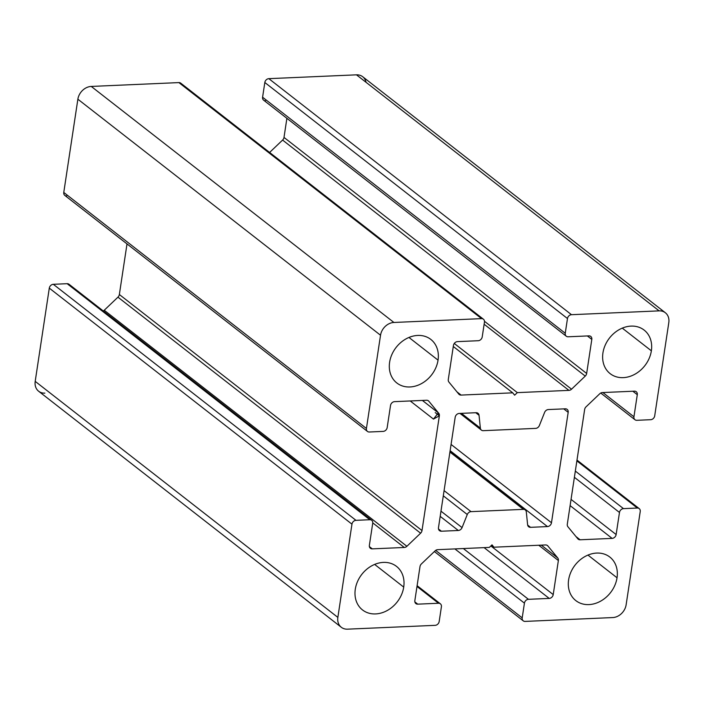 <?xml version="1.0" encoding="UTF-8"?>
<svg xmlns="http://www.w3.org/2000/svg" width="704" height="704" viewBox="0 0 704 704"><rect width="100%" height="100%" fill="white"/><g stroke="black" fill="none" stroke-linecap="round" stroke-linejoin="round"><path stroke-width="1.06" d="M66.678 195.967A3.942 3.203 -52.1 0 1 63.774 192.438L77.871 99.202A13.156 10.683 -52.1 0 1 91.256 86.434L178.895 82.597A3.942 3.203 -52.1 0 1 181.773 84.841M265.496 100.751A3.942 3.203 -52.1 0 1 262.592 97.222L565.25 333.256A3.942 3.203 127.9 0 0 568.154 336.785L588.905 335.878A3.942 3.203 -52.1 0 1 591.809 339.407L587.374 335.94L591.809 339.407L586.661 373.454A3.942 3.203 -52.1 0 1 585.253 376.103L571.542 389.189A3.942 3.203 -52.1 0 1 568.929 390.368L517.326 392.63L454.274 343.455L517.326 392.63L568.929 390.368L484.141 324.245L568.929 390.368A3.942 3.203 127.9 0 0 571.542 389.189L484.484 321.297L571.542 389.189L585.253 376.103L282.594 140.07L585.253 376.103A3.942 3.203 127.9 0 0 586.661 373.454L284.002 137.421A3.942 3.203 -52.1 0 1 282.594 140.07L269.614 152.46L282.594 140.07A3.942 3.203 127.9 0 0 284.002 137.421L286.889 118.325L284.002 137.421L586.661 373.454L591.809 339.407A3.942 3.203 127.9 0 0 590.779 336.442A3.942 3.203 127.9 0 0 588.905 335.878L568.154 336.785A3.942 3.203 -52.1 0 1 566.28 336.213A3.942 3.203 -52.1 0 1 565.25 333.256L567.477 318.534A3.942 3.203 -52.1 0 1 571.49 314.697L659.129 310.869A13.156 10.683 -52.1 0 1 665.359 312.761A13.156 10.683 -52.1 0 1 668.8 322.634L654.702 415.87A3.942 3.203 -52.1 0 1 650.681 419.698L636.847 420.306A3.942 3.203 -52.1 0 1 634.973 419.734A3.942 3.203 -52.1 0 1 633.943 416.777L637.287 394.698A3.942 3.203 127.9 0 0 636.249 391.732A3.942 3.203 127.9 0 0 634.383 391.169L602.378 392.568A3.942 3.203 127.9 0 0 599.764 393.747L586.054 406.833A3.942 3.203 127.9 0 0 584.646 409.482L567.301 524.198A3.942 3.203 127.9 0 0 567.917 526.759L577.826 538.806A3.942 3.203 127.9 0 0 578.239 539.211A3.942 3.203 127.9 0 0 580.114 539.783L612.119 538.384A3.942 3.203 127.9 0 0 616.132 534.547L619.476 512.468A3.942 3.203 -52.1 0 1 623.489 508.64L637.322 508.033A3.942 3.203 -52.1 0 1 639.197 508.596A3.942 3.203 -52.1 0 1 640.226 511.562L626.129 604.798A13.156 10.683 -52.1 0 1 612.744 617.566L525.105 621.403A3.942 3.203 -52.1 0 1 523.239 620.831A3.942 3.203 -52.1 0 1 522.201 617.874L524.427 603.152A3.942 3.203 -52.1 0 1 528.449 599.315L549.199 598.409A3.942 3.203 127.9 0 0 553.221 594.581L558.369 560.525A3.942 3.203 127.9 0 0 557.744 557.964L547.835 545.917A3.942 3.203 127.9 0 0 547.422 545.512A3.942 3.203 127.9 0 0 545.556 544.949L493.944 547.202L491.524 545.318M665.359 312.761L362.701 76.727A13.156 10.683 127.9 0 0 356.47 74.835L268.831 78.663A3.942 3.203 127.9 0 0 264.818 82.5L262.592 97.222L264.818 82.5A3.942 3.203 -52.1 0 1 268.831 78.663L356.47 74.835A13.156 10.683 -52.1 0 1 366.062 82.315M44.871 393.131A13.156 10.683 -52.1 0 1 35.2 381.366L49.298 288.13A3.942 3.203 -52.1 0 1 53.319 284.302L67.153 283.694A3.942 3.203 -52.1 0 1 70.03 285.938M371.677 520.291L69.027 284.266A3.942 3.203 127.9 0 0 67.153 283.694L369.811 519.728A3.942 3.203 -52.1 0 1 371.677 520.291A3.942 3.203 -52.1 0 1 372.715 523.257L369.371 545.336A3.942 3.203 127.9 0 0 370.401 548.302A3.942 3.203 127.9 0 0 372.275 548.865L369.398 546.621L372.275 548.865L404.281 547.466L372.75 522.878L404.281 547.466A3.942 3.203 127.9 0 0 406.894 546.286L104.236 310.253L406.894 546.286L420.605 533.201L117.946 297.167L420.605 533.201A3.942 3.203 127.9 0 0 422.004 530.552L119.354 294.518A3.942 3.203 -52.1 0 1 117.946 297.167L104.236 310.253A3.942 3.203 -52.1 0 1 103.259 310.966A3.942 3.203 127.9 0 0 104.236 310.253L117.946 297.167A3.942 3.203 127.9 0 0 119.354 294.518L127.01 243.91L119.354 294.518L422.004 530.552L439.358 415.826L438.328 412.87L433.47 419.091L439.358 415.826A3.942 3.203 127.9 0 0 438.742 413.274L428.833 401.218A3.942 3.203 127.9 0 0 428.419 400.822A3.942 3.203 127.9 0 0 426.545 400.25L394.539 401.65A3.942 3.203 127.9 0 0 390.526 405.486L387.182 427.566A3.942 3.203 -52.1 0 1 383.17 431.394L369.327 432.001A3.942 3.203 -52.1 0 1 367.462 431.429A3.942 3.203 -52.1 0 1 366.432 428.472L380.53 335.236A13.156 10.683 -52.1 0 1 393.914 322.467L481.554 318.63L178.895 82.597L91.256 86.434L393.914 322.467L91.256 86.434A13.156 10.683 127.9 0 0 77.871 99.202L380.53 335.236L77.871 99.202L63.774 192.438L366.432 428.472L63.774 192.438A3.942 3.203 127.9 0 0 64.803 195.404L367.462 431.429M602.932 352.933A27.623 22.431 127.9 0 0 610.166 373.657A27.623 22.431 127.9 0 0 634.938 374.202A27.623 22.431 127.9 0 0 651.367 350.812L622.274 328.134L651.367 350.812A27.623 22.431 -52.1 0 1 623.251 377.634A27.623 22.431 -52.1 0 1 602.932 352.933A27.623 22.431 -52.1 0 1 631.048 326.11A27.623 22.431 -52.1 0 1 651.367 350.812A27.623 22.431 127.9 0 0 644.142 330.088A27.623 22.431 127.9 0 0 619.362 329.542A27.623 22.431 127.9 0 0 602.932 352.933M568.612 579.894A27.623 22.431 127.9 0 0 575.837 600.618A27.623 22.431 127.9 0 0 600.609 601.163A27.623 22.431 127.9 0 0 617.038 577.773L587.954 555.086L617.038 577.773A27.623 22.431 -52.1 0 1 588.931 604.595A27.623 22.431 -52.1 0 1 568.612 579.894A27.623 22.431 -52.1 0 1 596.719 553.071A27.623 22.431 -52.1 0 1 617.038 577.773A27.623 22.431 127.9 0 0 609.814 557.049A27.623 22.431 127.9 0 0 585.042 556.503A27.623 22.431 127.9 0 0 568.612 579.894M355.291 589.213A27.623 22.431 127.9 0 0 362.516 609.946A27.623 22.431 127.9 0 0 387.288 610.491A27.623 22.431 127.9 0 0 403.718 587.101L374.634 564.414L403.718 587.101A27.623 22.431 -52.1 0 1 375.61 613.923A27.623 22.431 -52.1 0 1 355.291 589.213A27.623 22.431 -52.1 0 1 383.398 562.399A27.623 22.431 -52.1 0 1 403.718 587.101A27.623 22.431 127.9 0 0 396.493 566.377A27.623 22.431 127.9 0 0 371.721 565.831A27.623 22.431 127.9 0 0 355.291 589.213M427.926 400.514L428.833 401.218L427.926 400.514M437.835 412.57L438.742 413.274L437.835 412.57M435.204 412.588L439.358 415.826L435.204 412.588M67.153 283.694L53.319 284.302L355.969 520.335L369.811 519.728L67.153 283.694M53.319 284.302A3.942 3.203 127.9 0 0 49.298 288.13L351.956 524.163A3.942 3.203 -52.1 0 1 355.969 520.335L53.319 284.302M49.298 288.13L35.2 381.366L337.858 617.399L351.956 524.163L49.298 288.13M35.2 381.366A13.156 10.683 127.9 0 0 38.641 391.239L341.299 627.273A13.156 10.683 -52.1 0 1 337.858 617.399L35.2 381.366M483.419 319.202A3.942 3.203 -52.1 0 1 484.449 322.159A3.942 3.203 127.9 0 0 481.554 318.63A3.942 3.203 -52.1 0 1 483.419 319.202L180.761 83.169A3.942 3.203 127.9 0 0 178.895 82.597L481.554 318.63L393.914 322.467A13.156 10.683 127.9 0 0 380.53 335.236L366.432 428.472A3.942 3.203 127.9 0 0 369.327 432.001L383.17 431.394A3.942 3.203 127.9 0 0 387.182 427.566L390.526 405.486A3.942 3.203 -52.1 0 1 394.539 401.65L426.545 400.25A3.942 3.203 -52.1 0 1 428.833 401.218L438.742 413.274A3.942 3.203 -52.1 0 1 439.358 415.826L422.004 530.552A3.942 3.203 -52.1 0 1 420.605 533.201L406.894 546.286A3.942 3.203 -52.1 0 1 404.281 547.466L372.275 548.865A3.942 3.203 -52.1 0 1 369.371 545.336L372.715 523.257A3.942 3.203 127.9 0 0 369.811 519.728L355.969 520.335A3.942 3.203 127.9 0 0 351.956 524.163L337.858 617.399A13.156 10.683 127.9 0 0 347.53 629.165L435.169 625.337A3.942 3.203 127.9 0 0 439.182 621.5L441.408 606.778A3.942 3.203 127.9 0 0 438.504 603.249L417.754 604.155A3.942 3.203 -52.1 0 1 414.85 600.626L419.998 566.579A3.942 3.203 -52.1 0 1 421.406 563.93L435.116 550.845A3.942 3.203 -52.1 0 1 437.721 549.666L489.333 547.404L437.721 549.666A3.942 3.203 127.9 0 0 435.116 550.845L421.406 563.93A3.942 3.203 127.9 0 0 419.998 566.579L414.85 600.626A3.942 3.203 127.9 0 0 415.879 603.592A3.942 3.203 127.9 0 0 417.754 604.155L414.876 601.911L417.754 604.155L438.504 603.249L416.988 586.467L438.504 603.249A3.942 3.203 -52.1 0 1 440.378 603.821A3.942 3.203 -52.1 0 1 441.408 606.778L439.182 621.5A3.942 3.203 -52.1 0 1 435.169 625.337L347.53 629.165A13.156 10.683 -52.1 0 1 341.299 627.273M546.938 545.213L547.835 545.917L546.938 545.213M541.288 545.134L557.744 557.964L541.288 545.134M538.771 545.248L558.369 560.525L538.771 545.248M490.864 545.952L553.221 594.581L490.864 545.952M484.097 547.633L549.199 598.409L484.097 547.633M463.338 548.539L528.449 599.315L463.338 548.539M454.881 548.909L524.427 603.152L454.881 548.909M435.67 550.387L522.201 617.874L435.67 550.387M576.875 460.882L637.322 508.033L576.875 460.882M575.335 471.082L623.489 508.64L575.335 471.082M574.385 477.312L619.476 512.468L574.385 477.312M571.05 499.391L616.132 534.547L571.05 499.391M570.108 505.622L612.119 538.384L570.108 505.622M575.969 536.554L580.114 539.783L575.969 536.554M632.843 391.23L637.287 394.698L632.843 391.23M602.87 392.542L633.943 416.777L602.87 392.542M356.47 74.835L659.129 310.869L356.47 74.835M268.831 78.663L571.49 314.697L268.831 78.663M264.818 82.5L567.477 318.534L264.818 82.5M489.333 547.404L492.008 544.852L493.944 547.202L545.556 544.949A3.942 3.203 -52.1 0 1 547.835 545.917L557.744 557.964A3.942 3.203 -52.1 0 1 558.369 560.525L553.221 594.581A3.942 3.203 -52.1 0 1 549.199 598.409L528.449 599.315A3.942 3.203 127.9 0 0 524.427 603.152L522.201 617.874A3.942 3.203 127.9 0 0 525.105 621.403L612.744 617.566A13.156 10.683 127.9 0 0 626.129 604.798L640.226 511.562A3.942 3.203 127.9 0 0 637.322 508.033L623.489 508.64A3.942 3.203 127.9 0 0 619.476 512.468L616.132 534.547A3.942 3.203 -52.1 0 1 612.119 538.384L580.114 539.783A3.942 3.203 -52.1 0 1 577.826 538.806L567.917 526.759A3.942 3.203 -52.1 0 1 567.301 524.198L584.646 409.482A3.942 3.203 -52.1 0 1 586.054 406.833L599.764 393.747A3.942 3.203 -52.1 0 1 602.378 392.568L634.383 391.169A3.942 3.203 -52.1 0 1 637.287 394.698L633.943 416.777A3.942 3.203 127.9 0 0 636.847 420.306L650.681 419.698A3.942 3.203 127.9 0 0 654.702 415.87L668.8 322.634A13.156 10.683 127.9 0 0 659.129 310.869L571.49 314.697A3.942 3.203 127.9 0 0 567.477 318.534L565.25 333.256L262.592 97.222A3.942 3.203 127.9 0 0 263.622 100.179L566.28 336.213M453.279 346.482L512.714 392.832L453.279 346.482M456.958 391.855L461.102 395.085L512.714 392.832L461.102 395.085L456.958 391.855M458.814 394.117A3.942 3.203 127.9 0 0 459.228 394.513A3.942 3.203 127.9 0 0 461.102 395.085A3.942 3.203 -52.1 0 1 458.814 394.117L448.906 382.061L458.814 394.117M448.29 379.509A3.942 3.203 127.9 0 0 448.906 382.061A3.942 3.203 -52.1 0 1 448.29 379.509L453.438 345.453L448.29 379.509M457.45 341.625A3.942 3.203 127.9 0 0 453.438 345.453A3.942 3.203 -52.1 0 1 457.45 341.625L478.21 340.718L457.45 341.625M482.222 336.882A3.942 3.203 -52.1 0 1 478.21 340.718A3.942 3.203 127.9 0 0 482.222 336.882L484.449 322.159L482.222 336.882M389.611 362.261A27.623 22.431 127.9 0 0 396.845 382.985A27.623 22.431 127.9 0 0 421.617 383.53A27.623 22.431 127.9 0 0 438.046 360.14L408.954 337.454L438.046 360.14A27.623 22.431 -52.1 0 1 409.93 386.962A27.623 22.431 -52.1 0 1 389.611 362.261A27.623 22.431 -52.1 0 1 417.727 335.438A27.623 22.431 -52.1 0 1 438.046 360.14A27.623 22.431 127.9 0 0 430.822 339.416A27.623 22.431 127.9 0 0 406.041 338.87A27.623 22.431 127.9 0 0 389.611 362.261M438.504 528.977L441.382 531.221L458.304 530.482L440.194 516.358L458.304 530.482L441.382 531.221A3.942 3.203 -52.1 0 1 438.478 527.692L455.18 417.278A3.942 3.203 -52.1 0 1 459.193 413.45L476.115 412.711A3.942 3.203 -52.1 0 1 479.046 415.29L480.348 428.094A3.942 3.203 127.9 0 0 483.278 430.672L535.621 428.384A3.942 3.203 127.9 0 0 539.378 425.515L544.597 412.421A3.942 3.203 -52.1 0 1 548.346 409.552L565.277 408.813A3.942 3.203 -52.1 0 1 568.181 412.342L551.478 522.755A3.942 3.203 -52.1 0 1 547.466 526.583L530.534 527.322A3.942 3.203 -52.1 0 1 527.613 524.744L526.31 511.94A3.942 3.203 127.9 0 0 523.38 509.353L471.029 511.641A3.942 3.203 127.9 0 0 467.28 514.518L462.062 527.604A3.942 3.203 -52.1 0 1 458.304 530.482A3.942 3.203 127.9 0 0 462.062 527.604L467.28 514.518A3.942 3.203 -52.1 0 1 471.029 511.641L523.38 509.353A3.942 3.203 -52.1 0 1 525.246 509.925A3.942 3.203 -52.1 0 1 526.31 511.94L527.613 524.744A3.942 3.203 127.9 0 0 528.669 526.759A3.942 3.203 127.9 0 0 530.534 527.322L547.466 526.583A3.942 3.203 127.9 0 0 551.478 522.755L568.181 412.342A3.942 3.203 127.9 0 0 567.142 409.376A3.942 3.203 127.9 0 0 565.277 408.813L548.346 409.552A3.942 3.203 127.9 0 0 544.597 412.421L539.378 425.515A3.942 3.203 -52.1 0 1 535.621 428.384L483.278 430.672A3.942 3.203 -52.1 0 1 481.404 430.109A3.942 3.203 -52.1 0 1 480.348 428.094L479.046 415.29A3.942 3.203 127.9 0 0 477.99 413.274A3.942 3.203 127.9 0 0 476.115 412.711L459.193 413.45A3.942 3.203 127.9 0 0 455.18 417.278L438.478 527.692A3.942 3.203 127.9 0 0 439.507 530.649A3.942 3.203 127.9 0 0 441.382 531.221L438.504 528.977M517.326 392.63L514.642 395.182L512.714 392.832M475.754 412.72L479.046 415.29L475.754 412.72M461.446 413.354L480.348 428.094L461.446 413.354M563.737 408.874L568.181 412.342L563.737 408.874M451.07 444.444L551.478 522.755L451.07 444.444M450.129 450.674L547.466 526.583L450.129 450.674M527.657 525.078L530.534 527.322L527.657 525.078M449.918 452.065L523.38 509.353L449.918 452.065M444.083 490.626L471.029 511.641L444.083 490.626M443.3 495.818L467.28 514.518L443.3 495.818M440.977 511.166L462.062 527.604L440.977 511.166M410.23 400.963L433.47 419.091M422.382 400.435L438.328 412.87M417.111 585.675L440.378 603.821M434.386 551.54L523.239 620.831M576.99 460.09L639.197 508.596M600.741 393.034L634.973 419.734M460.002 413.415L481.404 430.109M450.032 451.273L525.246 509.925"/></g></svg>

